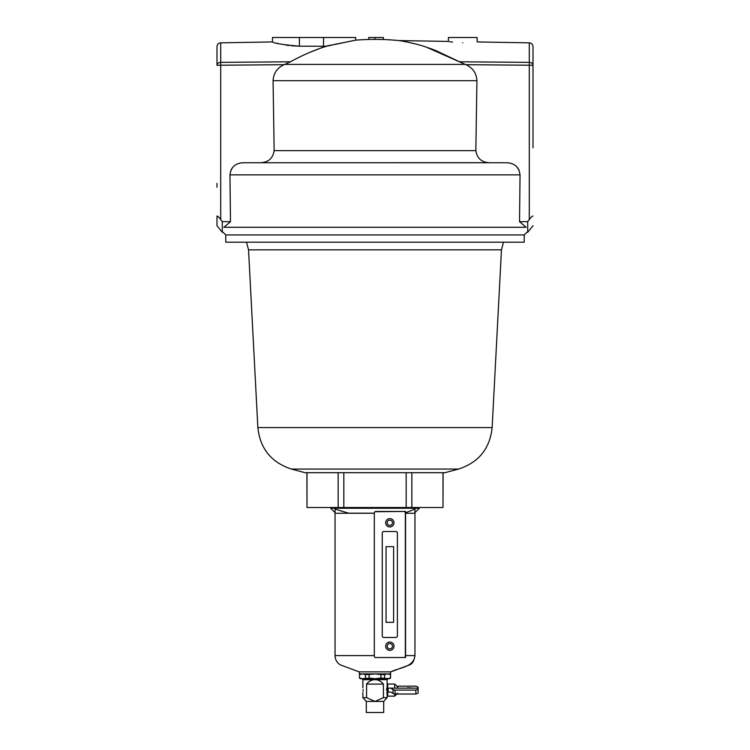 <?xml version="1.0" encoding="UTF-8"?>
<svg xmlns="http://www.w3.org/2000/svg" width="750" height="750" viewBox="0 0 750 750"><rect width="100%" height="100%" fill="white"/><g stroke="black" fill="none" stroke-linecap="round" stroke-linejoin="round"><path stroke-width="1.12" d="M216.994 187.219L216.994 183.366M323.541 37.5L323.541 46.275L325.434 46.256L299.419 46.191C282.9 44.7 273.909 43.284 272.466 41.934C273.938 43.284 282.919 44.709 299.419 46.191L299.419 37.5L355.706 37.5L355.706 40.163L325.434 46.256L310.041 52.266M353.363 40.641L350.597 41.212M349.922 41.353L349.444 41.447M348.647 41.616L346.462 42.066M342.881 42.806L335.081 44.438M331.791 45.122L326.503 46.237C314.606 49.931 302.578 55.116 290.428 61.8L284.766 64.397L465.234 64.397L426.262 47.119C416.456 43.613 401.541 40.847 398.794 40.566A242.156 242.156 0 0 0 383.391 39.534L383.391 37.5L368.709 37.5L368.709 39.478A242.156 242.156 0 0 0 355.706 40.163M452.541 42.075L450.75 41.822M450.131 41.719L449.475 41.616M462.778 42.844C444.234 41.25 444.234 41.25 462.778 42.844C481.331 41.906 481.331 41.906 462.778 42.844M398.794 40.566L448.406 41.428L448.406 37.5L477.159 37.5L477.159 41.934L529.294 42.844C531.553 43.097 532.791 44.353 533.006 46.622L533.006 147.825M375 234.938L225.769 234.938L225.769 242.203L524.231 242.203L524.231 234.938L375 234.938M533.006 70.2L533.006 65.316A3.788 2.944 180 0 0 529.294 62.372L529.294 65.222L465.881 64.678C472.791 67.838 476.475 73.172 476.925 80.681L273.075 80.681L274.153 150.638L475.847 150.638L476.925 80.681M465.881 64.678L462.309 63.131M229.959 174.853C230.934 167.231 235.312 163.191 243.103 162.741L506.897 162.741C514.688 163.191 519.066 167.231 520.041 174.853L229.959 174.853L230.475 221.7L223.866 227.287C222.9 233.953 222.9 233.953 223.866 227.287L230.475 221.7L222.291 221.606L222.291 232.266L223.116 232.284L225.769 234.938M488.503 162.694L260.334 162.741C268.35 162.394 272.953 158.362 274.153 150.638M368.709 39.478A242.147 242.147 0 0 1 375 39.403A242.119 209.681 -90 0 1 383.391 39.534M526.134 227.287L519.525 221.7L526.134 227.287C527.1 233.953 527.1 233.953 526.134 227.287L223.866 227.287M533.006 225.731L527.709 232.266L527.709 221.606L519.525 221.7L520.041 174.853M216.994 216.075L216.994 225.731L216.994 216.075C217.622 215.953 218.869 217.116 220.706 219.562L222.291 221.606M216.994 65.316L216.994 46.622C217.209 44.353 218.447 43.097 220.706 42.844L220.706 62.372A3.788 2.944 180 0 0 216.994 65.316L220.706 65.222L220.706 219.562M428.081 47.728L430.669 48.638M430.922 48.731L435.441 50.428M435.675 50.522L459.572 61.8L529.294 62.372L529.294 42.844M261.497 162.694L260.334 162.741M489.666 162.741C481.65 162.394 477.047 158.362 475.847 150.638M519.028 170.072L517.809 168.009M230.972 170.072L232.191 168.009M284.766 64.397L284.119 64.678C277.209 67.838 273.525 73.172 273.075 80.681M276.956 43.209L277.762 43.416M285.787 45.066L288.975 45.525M291.628 45.816L299.259 46.191M527.709 221.606L529.294 219.562C531.122 217.125 532.369 215.963 533.006 216.075M220.641 219.469L219.834 218.466M261.731 62.034L220.706 62.372L220.706 65.222L284.119 64.678M530.438 218.138L529.594 219.178M220.706 42.844L272.466 41.934L272.466 37.5L299.419 37.5M375 39.441L375 37.5M375 472.688L304.997 472.688L291.45 469.059L458.55 469.059L445.003 472.688L375 472.688M338.156 472.688L338.156 507.497L306.994 507.497L306.994 472.688M443.006 472.688L443.006 507.497L411.844 507.497L411.844 472.688M406.163 472.688L406.163 507.497L343.837 507.497L343.837 472.688M343.837 507.497L338.156 507.497M306.994 507.497L306.909 472.688M443.091 472.688L443.006 507.497M411.844 507.497L406.163 507.497M414.956 512.644L419.344 508.256L330.656 508.256L330.656 507.497M405.572 512.766L414.956 509.138L414.956 655.594C413.831 667.331 399.478 667.491 390.891 671.859L359.109 671.859L340.162 664.809C336.872 662.616 335.166 659.541 335.044 655.594L339.488 655.594L335.044 655.594L335.044 513.253L374.316 513.253M390.591 671.859L390.591 673.903L359.409 673.903L359.409 671.859M405.572 655.594L414.956 655.594C414.188 660.591 412.5 663.656 409.884 664.781L390.891 671.859M405.572 513.253L414.956 513.253M374.316 655.594L339.488 655.594M374.316 513.178L348.647 513.178L335.044 509.138L335.044 513.253M375 657.488L375.497 657.488M404.166 657.488L405.572 657.488L405.572 511.434L375 511.725M385.669 646.209A4.163 4.163 0 0 0 389.831 650.372A4.163 4.163 0 0 0 393.994 646.209A4.163 4.163 0 0 0 389.831 642.047A4.163 4.163 0 0 0 385.669 646.209A4.134 4.134 0 0 1 389.831 642.075A4.134 4.134 0 0 1 393.966 646.209A4.134 4.134 0 0 1 389.831 650.344A4.134 4.134 0 0 1 385.697 646.209M385.669 522.788A4.163 4.163 0 0 0 389.831 526.95A4.163 4.163 0 0 0 393.994 522.788A4.163 4.163 0 0 0 389.831 518.625A4.163 4.163 0 0 0 385.669 522.788A4.134 4.134 0 0 1 389.831 518.653A4.134 4.134 0 0 1 393.966 522.788A4.134 4.134 0 0 1 389.831 526.922A4.134 4.134 0 0 1 385.697 522.788M386.053 546.656L386.053 622.331L393.619 622.331L393.619 546.656L386.053 546.656M375.834 657.525L403.828 657.525A1.509 1.509 0 0 0 405.347 656.006L405.347 512.981A1.509 1.509 0 0 0 403.828 511.472L375.834 511.472A1.509 1.509 0 0 0 374.316 512.981L374.316 656.006A1.509 1.509 0 0 0 375.834 657.525M383.775 531.525A1.509 1.509 0 0 0 382.266 533.034L382.266 635.953A1.509 1.509 0 0 0 383.775 637.472L395.887 637.472A1.509 1.509 0 0 0 397.397 635.953L397.397 533.034A1.509 1.509 0 0 0 395.887 531.525L383.775 531.525M363.956 679.659A2.728 2.728 0 0 1 361.884 678.713M386.053 679.659A2.728 2.728 0 0 0 388.116 678.713M387.731 696.15L387.188 695.212L387.188 684.994L387.731 684.047L387.731 696.15L394.678 696.15L397.706 693.131M388.172 692.072L390.891 692.072L388.172 692.072L388.172 688.134L390.891 688.134L388.172 688.134M386.503 690.103C387.159 694.978 387.159 694.978 386.503 690.103C387.159 685.219 387.159 685.219 386.503 690.103L386.578 688.791M386.916 687L387.188 686.316M363.103 689.653L363.103 690.103C362.869 687.169 362.869 687.169 363.103 690.103C362.869 693.028 362.869 693.028 363.103 690.103C362.869 693.028 362.869 693.028 363.103 690.103L363.075 690.984M383.7 701.447L366.3 701.447L366.3 712.5L383.7 712.5L383.7 701.447L387.113 697.669L383.419 697.669L375 701.447L366.581 697.669L366.581 684.094C368.944 681.197 371.756 679.725 375 679.659L362.887 679.659L362.887 687.834M392.934 689.634L394.894 690.103L395.231 694.031L393.15 693.562L392.934 689.634L390.891 688.134L418.134 688.134L418.134 693.113L415.866 694.031L415.866 690.103L418.134 689.175M397.706 688.134L397.706 687.075L397.706 688.134M366.581 697.669L362.887 697.669L362.887 692.372M387.113 686.316L387.113 679.659L375 679.659C378.244 679.725 381.056 681.197 383.419 684.094L383.419 697.669M387 693.516L386.812 692.812M366.581 684.094L383.419 684.094M394.894 690.103L415.866 690.103M397.566 686.166L415.866 686.166L418.134 687.084L418.134 691.022M395.231 694.031L415.866 694.031M390.891 692.072L393.15 693.562M401.484 688.134L407.541 688.134M407.541 687.75L413.597 688.134M380.878 678.047L375 678.713L369.122 678.047L369.122 674.569L375 673.903L380.878 674.569L380.878 678.047L389.419 678.713L390.572 678.047L387.488 678.713L360.581 678.713L359.428 678.047L359.578 674.569L359.428 678.047M369.122 678.047L362.512 678.713L359.578 678.047M389.419 673.903L390.572 674.569L390.422 678.047M369.122 674.569L365.456 674.569L365.456 678.047M359.578 674.569L362.512 673.903L365.456 674.569M384.544 678.047L384.544 674.569L380.878 674.569M384.544 674.569L387.488 673.903L390.422 674.569M220.706 62.372L290.428 61.8M529.294 62.372L467.137 61.856M529.294 219.562L529.294 65.222L533.006 65.316M503.494 242.203L501.459 249.844L248.541 249.844L257.859 427.575C260.109 448.641 271.303 462.469 291.45 469.059M458.55 469.059C478.697 462.469 489.891 448.641 492.141 427.575L257.859 427.575M392.456 522.788A2.625 2.625 0 0 0 389.831 520.163A2.625 2.625 0 0 0 387.206 522.788A2.625 2.625 0 0 0 389.831 525.403A2.625 2.625 0 0 0 392.456 522.788M392.456 646.209A2.625 2.625 0 0 0 389.831 643.584A2.625 2.625 0 0 0 387.206 646.209A2.625 2.625 0 0 0 389.831 648.834A2.625 2.625 0 0 0 392.456 646.209M387.731 684.047L394.678 684.047L394.678 688.134M394.678 694.012L394.678 696.15M524.231 234.938L526.884 232.284L527.709 232.266M216.994 225.731L222.291 232.266M492.141 427.575L501.459 249.844M246.506 242.203L248.541 249.844M419.344 507.497L419.344 508.256M335.044 512.644L330.656 508.256M394.678 684.047L397.706 687.075M387.188 693.881L387.113 697.669M366.3 701.447L362.887 697.669M390.572 674.569L390.572 678.047M360.581 673.903L359.428 674.569"/></g></svg>
